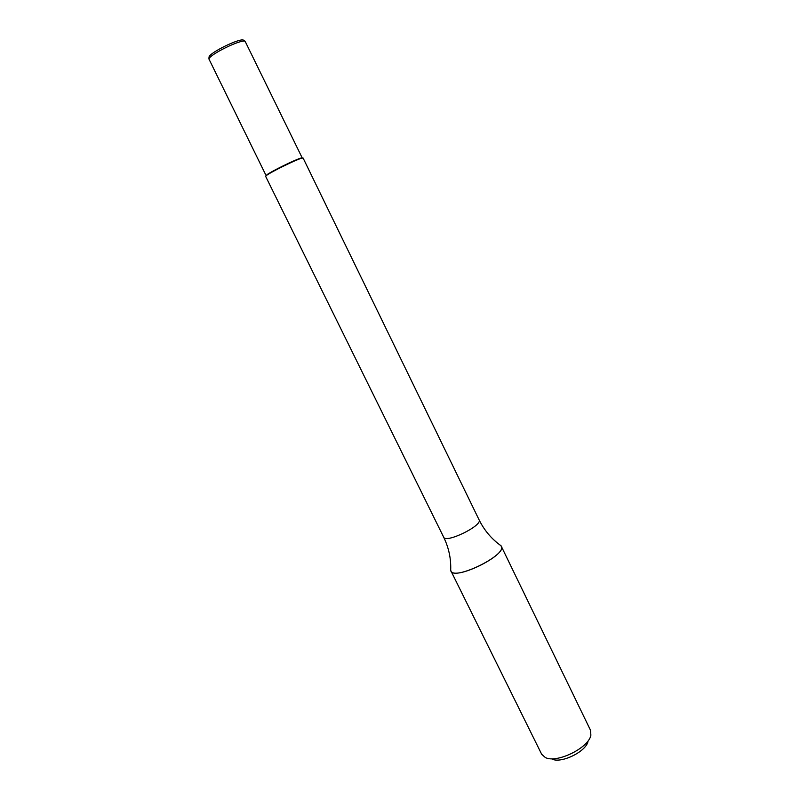 <?xml version="1.0" encoding="UTF-8"?>
<svg xmlns="http://www.w3.org/2000/svg" width="800" height="800" viewBox="0 0 800 800"><rect width="100%" height="100%" fill="white"/><g stroke="black" fill="none" stroke-linecap="round" stroke-linejoin="round"><path stroke-width="1.2" d="M450.69 570.18C451.14 558.76 448.8 547.76 443.67 537.18C445.67 543.73 483.02 525.43 479.08 519.83C484.29 530.37 491.55 538.96 500.85 545.61C510.17 553.81 451.46 582.57 450.69 570.18L450.91 570.87C454.13 581.1 507.36 555.02 501.26 546.21L499.8 544.85M443.67 537.18L265.64 176.36L266.63 175.35C271.15 171.87 296.16 159.62 301.68 158.18L303.09 158.02L479.08 519.83M266.12 175.64L267.07 174.66C271.44 171.29 295.53 159.49 300.87 158.1L302.23 157.95L245.1 41.27C241.04 39.09 209.7 54.44 208.93 58.99L266.12 175.64M209 57.6L209.03 56.98C209.77 52.61 239.55 38.02 243.45 40.11L243.96 40.47M551.97 759.04C561 763.9 586.31 751.5 588 741.38M450.91 570.87L541.66 754.24L545.32 757.52C556.61 763.67 588.81 747.89 590.88 735.2L590.53 730.3L501.26 546.21M267.07 174.66L266.63 175.35M300.87 158.1L301.68 158.18M209.03 56.98L208.93 58.99M243.45 40.11L245.1 41.27"/></g></svg>
